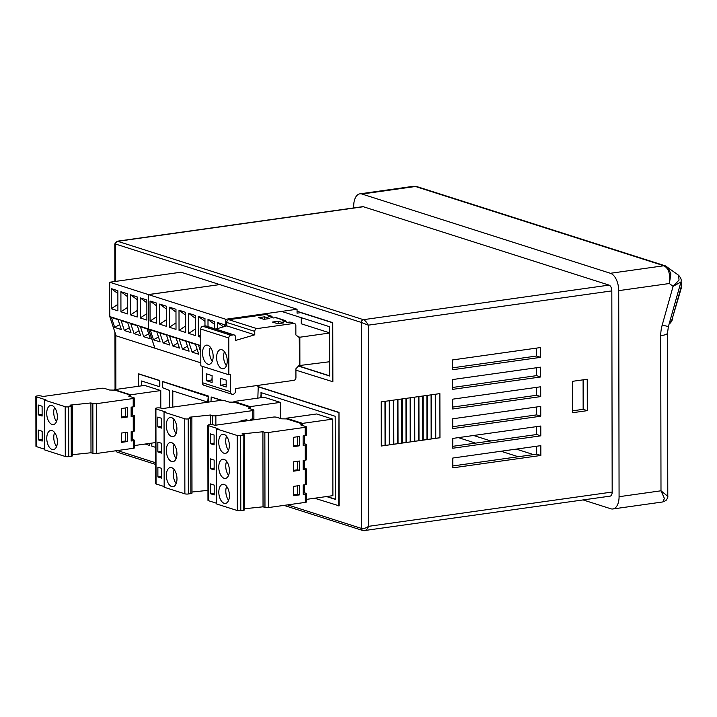 <?xml version="1.0" encoding="UTF-8"?>
<svg xmlns="http://www.w3.org/2000/svg" width="717" height="717" viewBox="0 0 717 717"><rect width="100%" height="100%" fill="white"/><g stroke="black" fill="none" stroke-linecap="round" stroke-linejoin="round"><path stroke-width="1.08" d="M298.469 366.073L329.677 376.022L329.587 326.719L281.611 311.411M250.134 408.789L250.125 406.638L280.311 402.389L264.161 397.236L233.975 401.484L233.975 402.183M280.311 402.389L280.338 418.423M302.583 425.522L302.574 423.371L332.76 419.122L316.609 413.969L286.433 418.217L286.433 418.916M332.76 419.122L332.894 495.653L306.464 499.373M261.185 397.657L261.239 392.683M335.538 499.247L326.916 496.496M329.605 332.84L301.274 323.797L301.265 317.685M298.613 365.921L329.677 375.833M130.584 396.716L130.584 394.807L160.76 390.559L144.61 385.414L114.433 389.654L114.433 390.111M160.76 390.559L160.796 408.063M149.79 443.384L149.378 445.374L145.192 444.038M295.924 370.16L332.867 381.749L332.76 322.632L297.053 311.241M141.276 385.88L141.536 380.987L159.201 386.606L159.819 381.014L159.541 380.44L138.811 373.889M159.819 381.014L159.828 386.14L159.264 386.58M141.742 381.059L141.688 385.818M172.358 407.184L172.537 390.89L207.76 402.112L208.271 395.981L162.929 381.578M208.441 396.492L208.45 401.654L207.894 402.094M172.806 390.962L172.779 407.122M221.885 400.292L211.551 397.057M314.638 498.225L339.15 505.852L338.989 412.392L258.237 386.633L257.842 398.123M385.468 445.436L385.387 401.278L389.161 400.749L389.241 444.898L385.468 445.436M393.848 444.253L393.767 400.095L397.541 399.566L397.621 443.724L393.848 444.253M402.237 443.07L402.156 398.921L405.93 398.392L406.001 442.541L402.237 443.07M410.617 441.896L410.536 397.738L414.309 397.209L414.39 441.358L410.617 441.896M418.997 440.713L418.925 396.555L422.698 396.026L422.77 440.184L418.997 440.713M427.386 439.53L427.305 395.381L431.078 394.852L431.159 439.001L427.386 439.53M435.766 438.356L435.694 394.198L439.88 393.606L439.96 437.764L435.766 438.356M452.633 369.73L452.615 359.925L540.645 347.53L540.663 357.344L452.633 369.73M540.708 386.777L540.726 396.591L452.696 408.986L452.678 399.172L540.708 386.777M540.815 445.651L540.833 455.465L452.803 467.851L452.786 458.038L540.815 445.651M587.241 379.248L572.569 381.319L572.623 412.714L587.295 410.653L587.241 379.248M612.175 492.041L611.825 290.896L368.278 325.168L368.628 526.323L612.175 492.041A5.019 2.698 82 0 1 610.113 496.137L363.779 530.643C365.571 530.84 367.194 529.397 368.628 526.323C365.921 528.097 363.609 528.823 361.673 528.483L361.314 322.426L368.278 325.168C366.826 322.336 365.204 320.508 363.411 319.683L609.056 285.106L363.358 206.738L117.713 241.306L363.411 319.683A2.509 2.052 -72.3 0 0 361.314 322.426L115.625 244.058L115.688 281.396M540.779 426.032L540.797 435.837L452.768 448.233L452.75 438.419L540.779 426.032M540.672 367.158L540.69 376.972L452.66 389.358L452.642 379.544L540.672 367.158M452.732 428.605L452.714 418.791L540.743 406.405L540.761 416.218L452.732 428.605M431.5 394.789L435.273 394.26L435.344 438.41L431.571 438.947L431.5 394.789M423.111 395.972L426.884 395.434L426.965 439.593L423.191 440.121L423.111 395.972M414.731 397.146L418.504 396.618L418.585 440.776L414.811 441.305L414.731 397.146M406.351 398.329L410.124 397.801L410.196 441.95L406.422 442.488L406.351 398.329M397.962 399.512L401.735 398.975L401.816 443.133L398.043 443.662L397.962 399.512M389.582 400.686L393.355 400.158L393.427 444.316L389.654 444.845L389.582 400.686M381.193 401.87L384.966 401.341L385.047 445.49L381.274 446.019L381.193 401.87M583.1 379.831L583.154 409.326L572.614 410.814M452.794 465.951L536.692 454.148L536.674 446.234M536.639 426.615L536.657 434.52L452.759 446.324M536.576 387.359L536.585 395.273L452.696 407.077M536.54 367.74L536.549 375.645L452.66 387.458M536.504 348.112L536.522 356.026L452.624 367.83M536.603 406.987L536.621 414.892L452.732 426.705M583.109 499.937L610.821 508.774A15.057 8.093 -98 0 0 612.892 508.971A15.057 8.093 -98 0 0 619.076 496.702L660.993 490.795L660.724 335.699A32.623 26.637 -72.3 0 1 662.194 325.106L673.084 286.343L669.355 283.52C670.529 274.235 668.71 268.31 663.897 265.756L415.448 186.501L361.96 194.029L610.409 273.285L663.897 265.756A5.019 4.096 -72.3 0 1 665.43 265.882L416.98 186.626A5.019 4.096 107.7 0 0 415.448 186.501L413.279 186.321L359.889 193.841A15.057 8.093 -98 0 0 353.705 206.111L353.705 207.93M361.96 194.029A15.057 8.093 -98 0 0 359.889 193.841M667.832 267.1L670.906 273.885L669.355 283.52L618.717 290.645L619.076 496.702M618.717 290.645A15.057 8.093 -98 0 0 610.409 273.285M117.095 241.235L117.713 241.306A2.509 2.052 107.7 0 0 115.625 244.058L114.801 243.879L117.086 241.235L362.668 206.675A5.019 2.698 82 0 1 363.358 206.738M609.056 285.106A5.019 2.698 82 0 1 611.825 290.896M662.929 501.927L665.968 500.52C667.527 498.369 668.136 496.971 667.787 496.325L660.993 490.795L664.39 498.396L662.929 501.927L612.892 508.971M662.194 325.106L668.405 326.54L680.89 282.095C681.759 280.186 680.989 277.909 678.596 275.265L679.035 280.06L673.084 286.343L680.899 282.041M583.154 409.326L587.295 410.653M458.342 437.63L475.55 443.124M501.04 451.253L518.248 456.738M473.596 435.488L490.804 440.973M516.294 449.102L533.502 454.596M536.692 454.148L540.833 455.465M536.657 434.52L540.797 435.837M536.585 395.273L540.726 396.591M536.549 375.645L540.69 376.972M536.522 356.026L540.663 357.344M536.621 414.892L540.761 416.218M439.96 437.764L435.766 438.266M435.344 438.41L431.571 438.867M431.159 439.001L427.386 439.458M426.965 439.593L423.191 440.05M422.77 440.184L418.997 440.641M418.585 440.776L414.811 441.224M414.39 441.358L410.617 441.815M410.196 441.95L406.422 442.407M406.001 442.541L402.228 442.998M401.816 443.133L398.043 443.59M397.621 443.724L393.848 444.173M393.427 444.316L389.654 444.764M389.241 444.898L385.468 445.356M385.047 445.49L381.274 445.947M680.953 281.835A7.529 4.347 104.7 0 1 681.15 288.539L672.34 318.393L680.756 288.44A7.529 4.347 104.7 0 0 680.818 282.364M672.34 318.393A7.529 4.347 104.7 0 1 669.257 323.501M672.743 318.491A7.529 4.347 104.7 0 1 669.122 323.985M221.356 400.31L211.192 397.084L210.995 401.744M208.02 396.546L162.571 381.614L162.651 387.727L169.364 390.362L169.4 407.597M159.398 381.077L159.12 380.494L138.462 373.916L138.273 386.302M332.446 381.811L332.338 322.695L300.817 312.639M338.729 505.906L338.989 412.392M260.773 397.711L261.176 392.961M326.495 496.549L335.323 499.373L335.601 498.969L335.18 416.272L261.033 392.62L260.764 393.024M338.567 412.445L257.824 386.696M149.378 443.447L149.378 445.374M151.816 443.106L151.816 446.144L155.464 447.309M298.908 365.607L329.65 361.735M299.885 365.921L299.84 337.223L329.605 333.029M299.84 337.223L298.138 336.676M299.679 365.177L299.222 337.51L295.861 334.92L295.843 325.599A2.509 2.052 107.7 0 0 294.508 323.501A2.509 2.052 107.7 0 0 293.746 323.439L289.462 322.076A2.509 2.052 -72.3 0 1 290.233 322.139L294.508 323.501M302.574 423.371L286.433 418.217M299.823 423.102L286.701 418.916L281.629 418.836L276.654 417.249A2.509 0.529 -0.1 0 0 273.177 417.106L214.912 425.306L213.603 424.894A3.137 0.663 -0.1 0 0 209.256 424.706A3.137 0.663 -0.1 0 0 207.849 425.262A3.137 0.663 -0.1 0 0 208.36 425.629L217.959 428.685L216.489 428.891L237.193 435.497A2.509 0.529 -0.1 0 0 240.67 435.64L243.188 435.291A2.509 0.529 -0.1 0 0 244.318 434.843A2.509 0.529 -0.1 0 0 243.897 434.556L241.97 433.937L262.906 431.751L263.04 506.811L264.967 507.43L264.842 432.369A2.509 0.529 -0.1 0 0 268.319 432.512L305.2 427.323A2.509 0.529 -0.1 0 0 306.329 426.875A2.509 0.529 -0.1 0 0 305.917 426.588L300.674 424.912L302.305 423.89L299.823 423.102M250.125 406.638L233.975 401.484M210.457 415.018L212.384 415.636A2.509 0.529 -0.1 0 0 215.862 415.779L252.751 410.59A2.509 0.529 -0.1 0 0 253.881 410.151A2.509 0.529 -0.1 0 0 253.468 409.855L248.225 408.179L249.848 407.157L234.253 402.183L229.171 402.103L224.206 400.525A2.509 0.529 -0.1 0 0 220.728 400.373L162.463 408.573L161.155 408.161A3.137 0.663 -0.1 0 0 156.808 407.973A3.137 0.663 -0.1 0 0 155.392 408.529A3.137 0.663 -0.1 0 0 155.912 408.896L165.502 411.952L164.041 412.158L184.744 418.764A2.509 0.529 -0.1 0 0 188.221 418.916L190.731 418.558A2.509 0.529 -0.1 0 0 191.86 418.11A2.509 0.529 -0.1 0 0 191.448 417.823L189.512 417.204L210.457 415.018L210.475 424.607M134.42 445.553L155.455 442.586M130.584 394.807L114.433 389.654M127.823 394.296L114.711 390.111L109.629 390.039L104.664 388.453A2.509 0.529 -0.1 0 0 101.187 388.309L42.921 396.501L41.604 396.089A3.137 0.663 -0.1 0 0 37.266 395.909A3.137 0.663 -0.1 0 0 35.85 396.465A3.137 0.663 -0.1 0 0 36.37 396.824L45.96 399.88L44.49 400.095L65.193 406.691A2.509 0.529 -0.1 0 0 68.671 406.844L71.189 406.485A2.509 0.529 -0.1 0 0 72.318 406.046A2.509 0.529 -0.1 0 0 71.906 405.75L69.97 405.132L90.907 402.945L90.996 452.75L92.932 453.359L92.843 403.563A2.509 0.529 -0.1 0 0 96.32 403.707L133.21 398.518A2.509 0.529 -0.1 0 0 134.339 398.078A2.509 0.529 -0.1 0 0 133.927 397.783L128.675 396.116L130.306 395.085L127.823 394.296M188.67 313.311L188.705 333.423L195.329 335.538L195.302 315.426L188.67 313.311L195.302 318.258M204.972 325.993L204.963 318.509L198.331 316.394L198.367 336.506L200.769 337.277M214.634 328.709L214.625 321.592L207.993 319.477L208.011 326.602M224.287 326.593L224.287 324.676L217.654 322.56L217.672 328.538M200.814 362.838L154.881 348.184L148.553 328.951L148.491 294.615L225.792 319.271L225.801 326.154M148.553 328.951L200.787 345.612M150.023 300.988L150.059 321.099L156.682 323.215L156.647 303.094L150.023 300.988L156.656 305.935M159.685 304.062L159.721 324.183L166.344 326.298L166.308 306.177L159.685 304.062L166.317 309.018M169.346 307.145L169.382 327.266L176.006 329.372L175.97 309.26L169.346 307.145L175.979 312.101M179.008 310.228L179.044 330.349L185.667 332.455L185.631 312.343L179.008 310.228L185.64 315.184M301.257 312.585L297.062 313.168L297.053 309.242L225.792 319.271M297.053 309.242L219.76 284.586L148.491 294.615M188.867 342.206L192.129 352.137L198.752 354.252L195.49 344.321L188.867 342.206M200.787 346.006L198.528 345.289L200.796 352.19M150.22 329.883L153.483 339.804L160.106 341.919L156.844 331.989L150.22 329.883M159.882 332.966L163.144 342.887L169.768 345.002L166.505 335.072L159.882 332.966M169.544 336.04L172.806 345.97L179.429 348.086L176.167 338.155L169.544 336.04M179.205 339.123L182.468 349.054L189.091 351.169L185.828 341.238L179.205 339.123M223.408 326.853L217.654 322.56M214.625 324.425L207.993 319.477M204.963 321.341L198.331 316.394M200.769 334.911L198.367 336.506M195.32 329.031L188.705 333.423M197.13 349.296L192.129 352.137M185.658 325.948L179.044 330.349M175.997 322.865L169.382 327.266M166.335 319.782L159.721 324.183M156.673 316.699L150.059 321.099M187.46 346.212L182.468 349.054M177.798 343.129L172.806 345.97M168.136 340.046L163.144 342.887M158.475 336.963L153.483 339.804M111.243 288.61L111.269 308.731L117.902 310.837L117.866 290.726L111.243 288.61L117.866 293.558M120.904 291.694L120.94 311.805L127.563 313.921L127.527 293.809L120.904 291.694L127.527 296.641M130.566 294.777L130.602 314.888L137.225 317.004L137.189 296.892L130.566 294.777L137.189 299.724M140.227 297.86L140.263 317.972L146.886 320.087L146.851 299.975L140.227 297.86L146.851 302.807M154.738 348.139L116.091 335.816L109.773 316.582L109.71 282.238L148.356 294.57L148.419 328.915L154.854 348.121M109.773 316.582L148.419 328.915M219.617 284.604L148.356 294.57M219.617 284.541L180.971 272.209L109.71 282.238M111.431 317.506L114.693 327.436L121.325 329.551L118.054 319.621L111.431 317.506M121.092 320.589L124.364 330.519L130.987 332.634L127.725 322.704L121.092 320.589M130.754 323.672L134.025 333.602L140.649 335.708L137.386 325.787L130.754 323.672M140.415 326.755L143.687 336.685L150.31 338.791L147.048 328.87L140.415 326.755M146.877 313.58L140.263 317.972M137.216 310.497L130.602 314.888M127.545 307.414L120.94 311.805M117.884 304.331L111.269 308.731M148.679 333.835L143.687 336.685M139.017 330.752L134.025 333.602M129.356 327.669L124.364 330.519M119.694 324.595L114.693 327.436M207.858 364.155A9.662 5.189 -98 0 0 209.185 364.281A9.662 5.189 -98 0 0 213.11 355.202A9.662 5.189 -98 0 0 207.822 345.271A9.662 5.189 -98 0 0 206.496 345.146A9.662 5.189 -98 0 0 202.57 354.225A9.662 5.189 -98 0 0 207.858 364.155M221.938 368.646A9.662 5.189 -98 0 0 223.265 368.771A9.662 5.189 -98 0 0 227.19 359.692A9.662 5.189 -98 0 0 221.903 349.762A9.662 5.189 -98 0 0 220.567 349.636A9.662 5.189 -98 0 0 216.651 358.715A9.662 5.189 -98 0 0 221.938 368.646M228.84 374.776L228.777 337.976L200.76 329.04L200.823 365.84L228.84 374.776L230.309 374.57L230.336 391.616A3.137 2.563 107.7 0 0 232.003 394.233A3.137 2.563 107.7 0 0 232.962 394.314A3.137 2.563 107.7 0 0 235.579 390.882L235.579 388.551L293.845 380.351A2.509 2.052 107.7 0 0 295.933 377.599L295.915 368.771L299.267 365.231M272.46 317.613A2.509 2.052 107.7 0 0 271.187 316.063A2.509 2.052 107.7 0 0 270.417 316L265.72 314.503A2.509 2.052 -72.3 0 1 266.491 314.566L271.187 316.063M275.66 317.667A2.509 2.052 -72.3 0 1 276.43 317.73L284.99 320.463A2.509 2.052 107.7 0 0 284.219 320.4L275.66 317.667L273.562 317.963L268.319 316.296L270.417 316M286.262 322.014A2.509 2.052 107.7 0 0 284.99 320.463M226.187 384.572L226.187 381.991M200.76 329.04A2.509 2.052 -72.3 0 1 202.848 326.289L230.874 335.233L233.383 334.875L205.367 325.939A2.509 2.052 -72.3 0 1 206.129 326.002L234.154 334.938A2.509 2.052 107.7 0 0 233.383 334.875M202.848 326.289L205.367 325.939M234.154 334.938A2.509 2.052 107.7 0 1 235.49 337.035L235.49 340.467L254.768 334.812L254.759 331.379L226.742 322.444A2.509 2.052 -72.3 0 1 228.831 319.692L265.72 314.503M215.799 329.085L226.751 325.877L254.768 334.812M226.751 325.877L226.742 322.444M258.676 317.649L263.928 319.325L269.789 318.5L264.546 316.824L258.676 317.649M283.591 322.901L278.348 321.225L272.478 322.05L277.73 323.726L283.591 322.901M228.831 319.692L256.856 328.628L293.746 323.439M284.219 320.4L282.122 320.696L287.365 322.372L289.462 322.076M232.003 394.233L203.987 385.298A3.137 2.563 -72.3 0 1 202.319 382.681L202.293 366.306M256.856 328.628A2.509 2.052 107.7 0 0 254.759 331.379M230.874 335.233A2.509 2.052 107.7 0 0 228.777 337.976M206.595 380.736L212.115 382.493L212.098 375.627L206.577 373.862L206.595 380.736L211.829 379.992L212.107 377.5M226.178 380.118L220.657 378.352L220.675 385.226L226.196 386.983L226.178 380.118M278.357 323.636L278.348 321.225M264.555 319.235L264.546 316.824M224.43 351.706A9.662 5.189 -98 0 0 226.402 365.715M210.35 347.216A9.662 5.189 -98 0 0 212.322 361.225M225.909 384.482L220.675 385.226M218.721 442.111A9.662 5.189 -98 0 0 225.38 453.368A9.662 5.189 -98 0 0 229.35 445.499A9.662 5.189 -98 0 0 222.682 434.233A9.662 5.189 -98 0 0 218.721 442.111M226.545 436.303A9.662 5.189 -98 0 0 225.721 441.125A9.662 5.189 -98 0 0 228.517 450.321M218.766 467.126A9.662 5.189 -98 0 0 225.425 478.391A9.662 5.189 -98 0 0 229.395 470.522A9.662 5.189 -98 0 0 222.727 459.256A9.662 5.189 -98 0 0 218.766 467.126M226.59 461.327A9.662 5.189 -98 0 0 225.765 466.149A9.662 5.189 -98 0 0 228.562 475.335M218.81 492.149A9.662 5.189 -98 0 0 225.47 503.415A9.662 5.189 -98 0 0 229.431 495.537A9.662 5.189 -98 0 0 222.772 484.28A9.662 5.189 -98 0 0 218.81 492.149M226.635 486.341A9.662 5.189 -98 0 0 225.81 491.163A9.662 5.189 -98 0 0 228.606 500.358M306.329 426.875L306.347 435.219A2.509 0.529 179.9 0 1 305.218 435.667L305.2 427.323M305.218 435.667L303.121 435.954L303.139 445.284L305.236 444.988A2.509 0.529 -0.1 0 0 306.365 444.54A2.509 0.529 -0.1 0 0 305.953 444.253L304.573 443.805L304.555 435.757M306.365 444.54L306.392 459.749A2.509 0.529 179.9 0 1 305.263 460.197L305.236 444.988M305.263 460.197L303.166 460.484L303.183 469.805L305.281 469.518A2.509 0.529 -0.1 0 0 306.41 469.07A2.509 0.529 -0.1 0 0 305.998 468.784L304.617 468.335L304.6 460.287M306.41 469.07L306.437 484.28A2.509 0.529 179.9 0 1 305.308 484.728L303.21 485.015L303.228 494.336L305.317 494.049A2.509 0.529 -0.1 0 0 306.446 493.601A2.509 0.529 -0.1 0 0 306.034 493.314L304.653 492.866L304.644 484.817M240.67 435.64L240.804 510.71A2.509 0.529 179.9 0 1 237.327 510.558L216.624 503.952L216.489 428.891M240.804 510.71L243.314 510.352L243.188 435.291M244.443 508.756L263.04 506.811M262.906 431.751L264.842 432.369M293.477 437.316L293.495 446.637L299.365 445.813L299.348 436.492L293.477 437.316M299.41 470.343L299.392 461.022L293.522 461.847L293.54 471.168L299.41 470.343L297.618 469.769L297.6 461.273M293.567 486.377L293.585 495.698L299.455 494.873L299.437 485.552L293.567 486.377M268.319 432.512L268.445 507.573L305.334 502.384L305.317 494.049M306.446 493.601L306.464 501.945A2.509 0.529 179.9 0 1 305.334 502.384M268.445 507.573A2.509 0.529 179.9 0 1 264.967 507.43M244.318 434.843L244.443 509.904A2.509 0.529 179.9 0 1 243.314 510.352M216.615 503.28L208.495 500.69L208.36 425.629M207.849 425.262L207.975 500.323A3.137 0.663 -0.1 0 0 208.495 500.69M210.242 433.83L210.26 443.635L214.123 444.872L214.105 435.058L210.242 433.83M214.168 469.895L214.15 460.081L210.287 458.844L210.296 468.658L214.168 469.895M214.213 494.909L214.195 485.104L210.323 483.867L210.341 493.681L214.213 494.909M302.305 425.432L302.305 423.89M303.219 493.072L304.653 492.866M303.183 468.542L304.617 468.335M303.139 444.011L304.573 443.805M293.585 494.873L297.654 494.3L297.645 485.803M297.654 494.3L299.455 494.873M293.54 470.343L297.618 469.769M293.495 445.813L297.573 445.239L297.555 436.743M297.573 445.239L299.365 445.813M214.204 493.135L210.341 493.681M214.159 468.111L210.296 468.658M214.114 443.097L210.26 443.635M166.263 425.378A9.662 5.189 -98 0 0 172.931 436.644A9.662 5.189 -98 0 0 176.893 428.766A9.662 5.189 -98 0 0 170.234 417.509A9.662 5.189 -98 0 0 166.263 425.378M174.097 419.57A9.662 5.189 -98 0 0 173.272 424.392A9.662 5.189 -98 0 0 176.068 433.588M166.308 450.401A9.662 5.189 -98 0 0 172.976 461.658A9.662 5.189 -98 0 0 176.938 453.789A9.662 5.189 -98 0 0 170.279 442.523A9.662 5.189 -98 0 0 166.308 450.401M174.141 444.594A9.662 5.189 -98 0 0 173.308 449.416A9.662 5.189 -98 0 0 176.113 458.611M166.353 475.416A9.662 5.189 -98 0 0 173.012 486.682A9.662 5.189 -98 0 0 176.982 478.813A9.662 5.189 -98 0 0 170.323 467.547A9.662 5.189 -98 0 0 166.353 475.416M174.186 469.617A9.662 5.189 -98 0 0 173.353 474.43A9.662 5.189 -98 0 0 176.158 483.625M253.881 410.151L253.899 418.486A2.509 0.529 179.9 0 1 252.769 418.934L252.751 410.59M252.106 420.072L252.106 419.024M188.221 418.916L188.347 493.977A2.509 0.529 179.9 0 1 184.869 493.834L164.166 487.228L164.041 412.158M188.347 493.977L190.865 493.619L190.731 418.558M191.995 492.023L207.957 490.356M246.899 420.807L246.899 419.759L241.029 420.583L241.029 421.632M252.769 418.934L250.672 419.23L250.672 420.279M191.86 418.11L191.995 493.179A2.509 0.529 179.9 0 1 190.865 493.619M164.166 486.547L156.046 483.957L155.912 408.896M155.392 408.529L155.526 483.599A3.137 0.663 -0.1 0 0 156.046 483.957M157.785 417.097L157.803 426.911L161.675 428.139L161.657 418.325L157.785 417.097M161.71 453.162L161.692 443.348L157.83 442.111L157.848 451.925L161.71 453.162M161.755 478.185L161.737 468.371L157.874 467.134L157.892 476.948L161.755 478.185M249.857 408.699L249.848 407.157M245.106 421.058L245.106 420.01M161.755 476.402L157.892 476.948M161.71 451.387L157.848 451.925M161.666 426.364L157.803 426.911M46.722 413.306A9.662 5.189 -98 0 0 53.381 424.572A9.662 5.189 -98 0 0 57.351 416.694A9.662 5.189 -98 0 0 50.692 405.437A9.662 5.189 -98 0 0 46.722 413.306M54.555 407.498A9.662 5.189 -98 0 0 53.721 412.32A9.662 5.189 -98 0 0 56.526 421.515M46.766 438.329A9.662 5.189 -98 0 0 53.425 449.586A9.662 5.189 -98 0 0 57.396 441.717A9.662 5.189 -98 0 0 50.737 430.451A9.662 5.189 -98 0 0 46.766 438.329M54.6 432.521A9.662 5.189 -98 0 0 53.766 437.343A9.662 5.189 -98 0 0 56.571 446.539M134.339 398.078L134.348 406.414A2.509 0.529 179.9 0 1 133.219 406.862L133.21 398.518M133.219 406.862L131.13 407.157L131.139 416.478L133.237 416.183A2.509 0.529 -0.1 0 0 134.366 415.735A2.509 0.529 -0.1 0 0 133.954 415.448L132.573 415.009L132.564 406.951M134.366 415.735L134.393 430.944A2.509 0.529 179.9 0 1 133.263 431.392L133.237 416.183M134.411 440.265L134.429 447.874A2.509 0.529 179.9 0 1 133.299 448.313L133.281 440.713A2.509 0.529 -0.1 0 0 134.411 440.265A2.509 0.529 -0.1 0 0 133.998 439.978L132.618 439.539L132.6 431.482M68.671 406.844L68.76 456.639A2.509 0.529 179.9 0 1 65.283 456.496L44.579 449.891L44.49 400.095M68.76 456.639L71.279 456.281L71.189 406.485M72.399 454.686L90.996 452.75M90.907 402.945L92.843 403.563M121.487 408.511L121.505 417.832L127.366 417.007L127.357 407.686L121.487 408.511M127.411 441.538L127.393 432.217L121.531 433.041L121.54 442.362L127.411 441.538L125.618 440.964L125.6 432.468M96.32 403.707L96.41 453.511L133.299 448.313M133.263 431.392L131.166 431.688L131.184 441.009L133.281 440.713M96.41 453.511A2.509 0.529 179.9 0 1 92.932 453.359M72.318 406.046L72.408 455.842A2.509 0.529 179.9 0 1 71.279 456.281M38.243 405.024L38.261 414.838L42.124 416.066L42.106 406.252L38.243 405.024M42.169 441.089L42.151 431.275L38.288 430.048L38.306 439.853L42.169 441.089M35.85 396.465L35.94 446.261A3.137 0.663 179.9 0 0 36.45 446.619L44.579 449.209M130.306 396.635L130.306 395.085M131.184 439.736L132.618 439.539M131.139 415.206L132.573 415.009M121.54 441.538L125.618 440.964M121.505 417.007L125.574 416.434L125.565 407.937M125.574 416.434L127.366 417.007M42.169 439.315L38.306 439.853M42.124 414.292L38.261 414.838M117.382 450.554L155.49 462.707M287.66 504.876L361.673 528.483A2.509 2.052 -72.3 0 0 363.008 530.58L364.532 530.697M115.787 334.866L115.876 389.456M363.779 530.643A2.509 2.052 -72.3 0 1 363.008 530.58L284.031 505.386M116.055 450.742A2.509 2.052 107.7 0 0 117.319 452.203L155.49 464.383M660.724 335.699A15.057 3.182 -0.1 0 0 667.5 333.029L667.787 496.325M230.336 391.616L202.319 382.681M305.308 484.728L305.281 469.518M237.327 510.558L237.193 435.497M184.869 493.834L184.744 418.764M212.402 424.661L212.384 415.636M215.862 415.779L215.88 425.172M65.283 456.496L65.193 406.691M36.45 446.619L36.37 396.824M117.319 452.203L115.589 450.805M114.801 243.879L114.863 281.512M114.953 332.347L115.052 389.573M416.98 186.626L413.279 186.321M667.5 333.029L668.405 326.54M665.43 265.882L678.596 275.265"/></g></svg>
